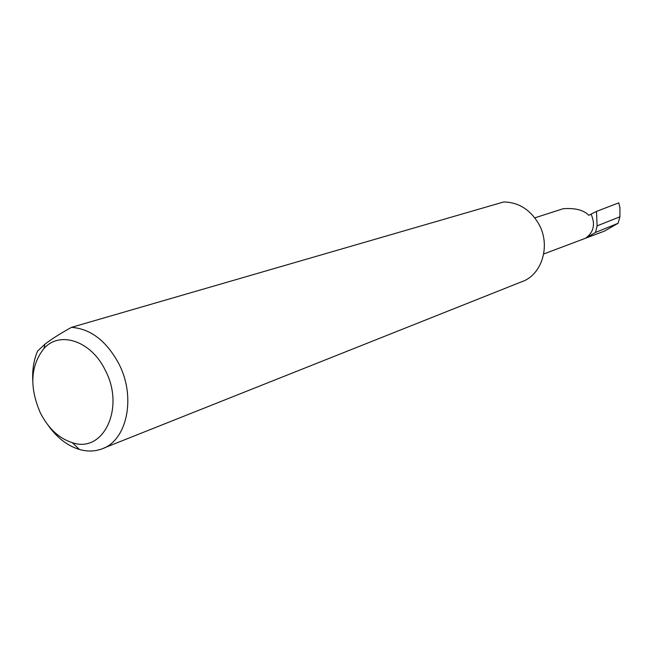 <?xml version="1.0" encoding="UTF-8"?>
<svg xmlns="http://www.w3.org/2000/svg" width="653" height="653" viewBox="0 0 653 653"><rect width="100%" height="100%" fill="white"/><g stroke="black" fill="none" stroke-linecap="round" stroke-linejoin="round"><path stroke-width="0.98" d="M591.234 214.478C595.487 224.42 593.65 232.288 585.725 238.1L595.544 232.427L597.103 225.873L596.491 211.401L588.81 215.31C583.709 210.046 575.162 207.85 563.155 208.723L561.18 209.36M543.704 253.976L604.351 231.154L618.089 223.285L619.926 216.772L597.103 225.873M105.198 370.12C125.4 407.782 103.501 453.639 72.344 442.677C59.039 438.408 48.387 428.507 40.396 412.99C29.222 387.139 30.446 365.615 44.061 348.392C59.905 330.508 91.281 341.013 105.198 370.12M48.077 425.225C56.95 437.698 67.406 445.779 79.437 449.476C86.865 451.59 93.975 451.525 100.766 449.288C126.796 441.787 136.632 397.555 118.707 363.517C106.382 340.874 90.653 328.818 71.512 327.349L503.651 201.973C518.564 202.226 530.285 209.58 538.807 224.044C551.181 245.765 541.77 275.566 521.07 281.998L103.933 448.023M595.544 232.427L618.089 223.285M619.926 216.772L619.934 207.621L618.766 202.871L619.934 207.621M596.491 211.401L618.766 202.871M71.512 327.349C60.264 333.561 51.375 339.201 44.845 344.245L37.539 351.118C33.842 359.852 32.242 369.631 32.748 380.462M585.725 238.1L604.351 231.154M72.344 442.677L79.437 449.476M44.061 348.392L44.845 344.245M563.155 208.723L534.807 217.857"/></g></svg>

